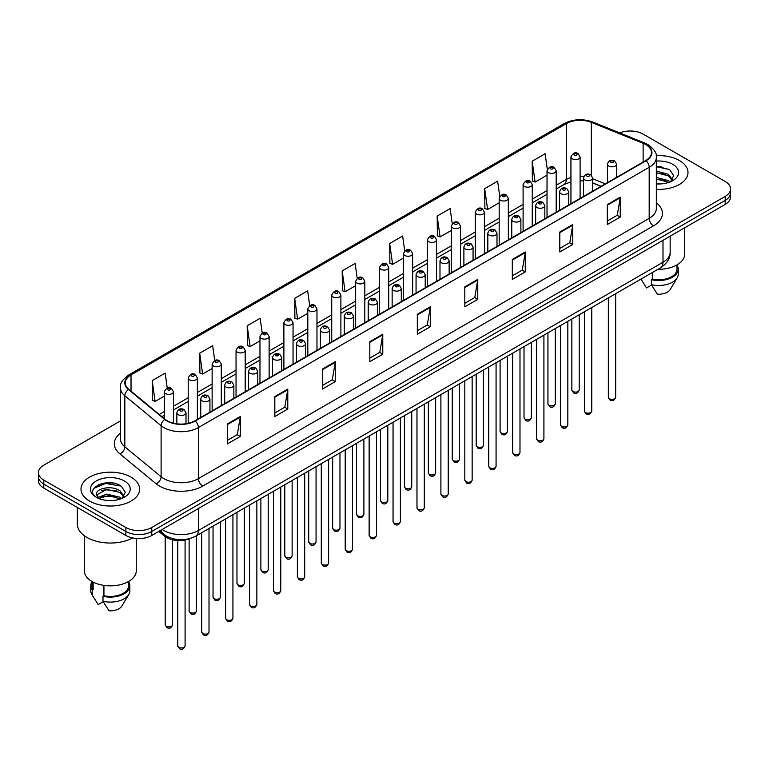 <?xml version="1.0" encoding="UTF-8"?>
<svg xmlns="http://www.w3.org/2000/svg" width="769" height="769" viewBox="0 0 769 769"><rect width="100%" height="100%" fill="white"/><g stroke="black" fill="none" stroke-linecap="round" stroke-linejoin="round"><path stroke-width="1.15" d="M600.993 186.358L592.668 182.993M190.52 538.387A18.321 10.574 180 0 1 164.403 536.041L158.779 531.417M679.412 160.529A29.309 16.918 0 0 0 656.226 155.636A29.309 16.918 0 0 1 679.412 160.529A29.309 16.918 0 0 1 687.995 172.496A29.309 16.918 0 0 0 679.412 160.529M131.038 477.136A29.309 16.918 0 0 0 99.095 473.464A29.309 16.918 0 0 0 81.005 489.094A29.309 16.918 0 0 0 89.589 501.061A29.309 16.918 0 0 0 121.531 504.733A29.309 16.918 0 0 0 139.622 489.094A29.309 16.918 0 0 0 131.038 477.136A29.309 16.918 0 0 0 99.095 473.464A29.309 16.918 0 0 0 81.005 489.094A29.309 16.918 0 0 0 89.589 501.061A29.309 16.918 0 0 0 121.531 504.733A29.309 16.918 0 0 0 139.622 489.094A29.309 16.918 0 0 0 131.038 477.136M645.739 144.572A19.542 11.285 180 0 1 651.458 152.55A19.542 11.285 180 0 1 645.739 160.529L194.942 420.787A19.542 11.285 180 0 1 165.124 419.288L128.846 389.374A19.542 11.285 180 0 1 125.309 382.904A19.542 11.285 180 0 1 131.028 374.926L566.292 123.626A19.542 11.285 180 0 1 591.313 122.367L643.124 143.313A19.542 11.285 180 0 1 645.739 144.572M646.075 144.37A20.032 11.564 0 0 0 643.403 143.082L591.601 122.136A20.032 11.564 0 0 0 565.946 123.434L130.682 374.724A20.032 11.564 0 0 0 128.442 389.537L164.72 419.441A20.032 11.564 0 0 0 195.288 420.989L646.075 160.731A20.032 11.564 0 0 0 646.075 144.37M120.425 420.941L43.814 465.168A18.321 10.574 0 0 0 38.45 472.647L38.45 480.625A18.321 10.574 0 0 0 43.814 488.104L125.856 535.464L125.856 531.475A18.321 10.574 0 0 0 151.762 531.475L725.186 200.421A18.321 10.574 0 0 0 730.55 192.942A18.321 10.574 0 0 1 725.186 200.421L151.762 531.475A18.321 10.574 0 0 1 125.856 531.475L43.814 484.114L125.856 531.475L125.856 527.486A18.321 10.574 0 0 0 151.762 527.486L725.186 196.431A18.321 10.574 0 0 0 730.55 188.953A18.321 10.574 0 0 0 725.186 181.474L643.144 134.104A18.321 10.574 0 0 0 619.718 132.902M38.45 476.636A18.321 10.574 0 0 0 43.814 484.114A18.321 10.574 0 0 1 38.45 476.636M227.326 423.979L227.326 443.924L240.284 436.446L240.284 416.5L227.326 423.979M227.326 440.387L237.304 434.629L240.226 417.163A4.883 2.816 -120 0 0 240.284 416.5M237.217 434.677L240.284 436.446M274.821 396.564L274.821 416.5L287.779 409.021L287.779 389.085L274.821 396.564M274.821 412.963L284.799 407.205L287.721 389.748A4.883 2.816 -120 0 0 287.779 389.085M284.713 407.253L287.779 409.021M322.326 369.139L322.326 389.085L335.274 381.607L335.274 361.661L322.326 369.139M322.326 385.548L332.295 379.78L335.226 362.324A4.883 2.816 -120 0 0 335.274 361.661M332.208 379.838L335.274 381.607M369.822 341.715L369.822 361.661L382.77 354.182L382.77 334.236L369.822 341.715M369.822 358.123L379.799 352.365L382.722 334.899A4.883 2.816 -120 0 0 382.77 334.236M379.713 352.413L382.77 354.182M607.308 204.602L607.308 224.548L620.256 217.069L620.256 197.124L607.308 204.602M607.308 221.011L617.286 215.253L620.208 197.787A4.883 2.816 -120 0 0 620.256 197.124M617.19 215.301L620.256 217.069M559.803 232.027L559.803 251.972L572.761 244.494L572.761 224.548L559.803 232.027M559.803 248.435L569.781 242.668L572.713 225.211A4.883 2.816 -120 0 0 572.761 224.548M569.694 242.725L572.761 244.494M512.308 259.451L512.308 279.397L525.265 271.918L525.265 251.972L512.308 259.451M512.308 275.85L522.286 270.092L525.208 252.636A4.883 2.816 -120 0 0 525.265 251.972M522.199 270.14L525.265 271.918M464.812 286.875L464.812 306.812L477.77 299.333L477.77 279.397L464.812 286.875M464.812 303.274L474.79 297.516L477.712 280.051A4.883 2.816 -120 0 0 477.77 279.397M474.704 297.565L477.77 299.333M417.317 314.29L417.317 334.236L430.275 326.758L430.275 306.812L417.317 314.29M417.317 330.699L427.295 324.941L430.217 307.475A4.883 2.816 -120 0 0 430.275 306.812M427.208 324.989L430.275 326.758M656.341 189.366A29.309 16.918 0 0 0 687.995 172.496A29.309 16.918 0 0 1 656.341 189.366M38.45 472.647A18.321 10.574 0 0 0 43.814 480.125L125.856 527.486M262.219 333.064L260.143 318.279L247.185 325.758L247.397 345.589M214.724 360.536L212.648 345.704L199.69 353.182L199.902 373.003M167.238 388.028L165.152 373.128L152.195 380.607L152.406 400.428M404.725 250.896L402.639 236.016L389.681 243.494L389.893 263.315M452.239 223.606L450.134 208.591L437.177 216.07L437.388 235.891M499.763 196.403L497.63 181.167L484.672 188.645L484.883 208.476M547.317 169.334L545.125 153.752L532.177 161.23L532.379 181.051M309.715 305.629L307.638 290.865L294.69 298.343L294.892 318.164M357.22 278.243L355.134 263.44L342.186 270.919L342.397 290.74M342.186 270.919L345.108 291.759L355.653 285.664M345.108 291.759L342.186 290.663M389.681 243.494L392.603 264.334L403.494 258.048M392.603 264.334L389.681 263.238M437.177 216.07L440.099 236.91L451.336 230.421M440.099 236.91L437.177 235.814M484.672 188.645L487.604 209.485L499.177 202.805M487.604 209.485L484.672 208.399M532.177 161.23L535.099 182.061L547.028 175.178M535.099 182.061L532.177 180.975M294.69 298.343L297.613 319.173L307.811 313.291M297.613 319.173L294.69 318.087M247.185 325.758L250.117 346.598L259.97 340.907M250.117 346.598L247.185 345.502M199.69 353.182L202.612 374.022L212.129 368.534M202.612 374.022L199.69 372.927M152.195 380.607L155.117 401.447L164.287 396.15M155.117 401.447L152.195 400.351M112.755 483.047A24.425 14.102 0 0 0 98.461 484.749M661.129 166.44A24.425 14.102 0 0 0 656.341 166.44M125.856 535.464A18.321 10.574 0 0 0 151.762 535.464L725.186 204.41A18.321 10.574 0 0 0 730.55 196.922L730.55 188.953M658.033 269.246A25.954 14.986 0 0 0 684.641 254.26L684.641 227.816M656.341 183.781L660.004 183.964M656.341 177.447L668.453 180.638L670.068 181.926M656.341 179.033L668.453 182.215M656.341 171.112L668.453 174.303L672.414 179.783M656.341 172.717L668.453 175.88L672.106 180.196M656.341 183.906A19.907 11.497 0 0 0 672.769 180.628A19.907 11.497 0 0 0 672.769 164.364A19.907 11.497 0 0 0 656.341 161.077M670.539 181.734L673.654 175.611L669.712 169.661L656.341 166.104M641.01 279.185L646.546 287.952L651.583 285.039M652.314 272.543L652.314 279.137A18.321 10.574 0 0 0 677.008 269.227L677.008 264.882M652.314 279.137L651.362 279.685L651.362 284.665L657.341 294.181A12.217 7.056 0 0 0 670.232 289.471L677.162 277.888A19.542 11.285 0 0 0 678.229 274.206L678.229 269.227A19.542 11.285 0 0 0 677.008 265.295M651.362 284.665A19.542 11.285 0 0 0 677.162 277.888M651.362 279.685A19.542 11.285 0 0 0 678.229 269.227M656.341 166.719L669.443 169.488M656.341 173.054L665.127 174.169M656.341 179.388L665.108 180.494M77.333 507.453L77.333 523.997A32.971 19.042 0 0 0 86.993 537.464A32.971 19.042 0 0 0 132.72 537.964M84.359 535.743L84.359 570.867A25.954 14.986 0 0 0 91.963 581.46A25.954 14.986 0 0 0 120.243 584.709A25.954 14.986 0 0 0 136.267 570.867L136.267 538.463M106.978 500.427L111.63 500.571M97.846 497.514L106.737 494.121L120.07 497.235L121.685 498.533M98.499 498.504L108.65 495.63L120.07 498.821M96.51 494.159L98.788 498.475M96.529 494.554C95.116 488.43 111.918 484.816 120.07 490.901L124.04 496.38M96.596 494.957L106.708 489.382L120.07 492.487L123.722 496.793M122.156 498.341L125.28 492.208L121.329 486.268C107.362 476.222 82.533 489.459 96.875 497.572L97.586 498.004M124.395 480.971A19.907 11.497 0 0 0 96.231 480.971A19.907 11.497 0 0 0 96.231 497.226A19.907 11.497 0 0 0 124.395 497.226A19.907 11.497 0 0 0 124.395 480.971M91.992 581.479L91.992 585.824A18.321 10.574 0 0 0 93.136 589.506L93.136 582.104M91.992 581.902A19.542 11.285 0 0 0 90.771 585.824L90.771 590.813A19.542 11.285 0 0 0 91.838 594.495A19.542 11.285 0 0 0 92.193 595.043L98.172 604.549L103.209 601.646M92.193 595.043L92.193 590.054L93.136 589.506M90.771 585.824A19.542 11.285 0 0 0 92.193 590.054M99.095 498.879L96.577 494.861M103.93 585.392L103.93 595.744A18.321 10.574 0 0 0 128.634 585.824L128.634 581.479M103.93 595.744L102.988 596.283L102.988 601.271L108.967 610.778A12.217 7.056 0 0 0 121.858 606.078L128.779 594.495A19.542 11.285 0 0 0 129.855 590.813L129.855 585.824A19.542 11.285 0 0 0 128.634 581.902M102.988 601.271A19.542 11.285 0 0 0 128.779 594.495M102.988 596.283A19.542 11.285 0 0 0 129.855 585.824M93.962 488.267L105.651 483.47L121.06 486.085M101.268 490.593L105.651 489.795L116.753 490.766M101.21 496.937L105.651 496.13L116.734 497.101M164.403 534.791L164.403 536.041M656.341 202.805A30.529 17.629 180 0 1 653.506 225.846L202.718 486.104A6.104 3.528 60 0 1 198.402 478.626L649.19 218.367A24.425 14.102 0 0 0 656.341 208.389L656.341 157.337A24.425 14.102 180 0 1 649.19 167.306A6.104 3.528 -120 0 0 646.075 160.731M202.718 486.104A30.529 17.629 180 0 1 159.539 486.104A30.529 17.629 180 0 1 156.117 483.749L119.839 453.845A30.529 17.629 180 0 1 120.425 433.149M163.855 478.626A24.425 14.102 0 0 0 198.402 478.626L198.402 427.574A24.425 14.102 180 0 1 161.115 425.69L124.838 395.775A24.425 14.102 180 0 1 120.425 387.691L120.425 438.743A24.425 14.102 0 0 0 124.838 446.837L161.115 476.742A24.425 14.102 0 0 0 163.855 478.626M656.341 157.337C657.159 153.521 654.352 149.263 647.921 144.572L644.71 143.015A6.104 2.865 112 0 0 643.403 143.082M644.71 143.015L592.909 122.069C582.787 118.493 573.184 119.012 564.1 123.626A6.104 3.528 60 0 1 565.946 123.434M130.682 374.724A6.104 3.528 -120 0 0 128.846 374.916C122.502 379.482 119.695 383.731 120.425 387.691M128.442 389.537A6.104 4.085 129.5 0 0 124.838 395.775L124.838 446.837A6.104 4.085 -50.5 0 1 119.839 453.845M592.909 122.069A6.104 2.865 112 0 0 591.601 122.136M164.72 419.441A6.104 4.085 129.5 0 0 161.115 425.69L161.115 476.742A6.104 4.085 -50.5 0 1 156.117 483.749M195.288 420.989A6.104 3.528 60 0 1 198.402 427.574L649.19 167.306L649.19 218.367A6.104 3.528 60 0 0 653.506 225.846M151.762 527.486L151.762 535.464M725.186 196.431L725.186 204.41M43.814 480.125L43.814 488.104M131.028 374.926L131.028 391.181M643.124 143.313L643.124 162.038M591.313 122.367L591.313 175.169M605.309 183.868L592.668 178.754M583.902 176.38A19.542 11.285 0 0 0 580.105 176.168M570.944 177.485A19.542 11.285 0 0 0 566.292 179.475L556.179 185.31M566.292 123.626L566.292 179.475A10.987 6.344 60 0 1 564.013 184.502L556.179 189.02M547.028 190.597L532.263 199.123M523.103 204.41L508.338 212.926M499.177 218.213L484.422 226.74M475.261 232.027L460.496 240.553M451.336 245.84L436.581 254.366M427.42 259.653L412.655 268.17M403.494 273.456L388.739 281.983M379.578 287.27L364.814 295.796M355.653 301.083L340.888 309.609M331.727 314.896L316.972 323.413M307.811 328.709L293.047 337.226M283.886 342.513L269.131 351.039M259.97 356.326L245.205 364.852M236.045 370.139L221.289 378.656M212.129 383.952L197.364 392.469M188.203 397.756L173.438 406.282M164.287 411.569L159.27 414.462M601.127 186.281L593.505 183.205A10.987 5.152 -68 0 1 592.668 182.647M417.317 314.925L430.217 307.475M464.812 287.5L477.712 280.051M512.308 260.085L525.208 252.636M559.803 232.661L572.713 225.211M607.308 205.236L620.208 197.787M369.822 342.349L382.722 334.899M322.326 369.774L335.226 362.324M274.821 397.189L287.721 389.748M227.326 424.613L240.226 417.163M162.211 529.437A24.425 14.102 0 0 0 163.855 530.485A24.425 14.102 0 0 0 198.402 530.485L663.003 262.239A24.425 14.102 0 0 0 670.164 252.27C670.337 258.326 667.108 263.517 660.475 267.833L195.864 536.07A12.217 7.056 60 0 0 198.402 530.485L198.402 508.54M663.003 240.303L663.003 262.239A12.217 7.056 60 0 1 660.475 267.833M161.221 530.004A12.217 8.171 129.5 0 0 163.355 533.974L159.644 530.918M615.671 397.237C614.469 400.534 612.595 401.495 610.057 400.13L608.346 397.237A3.662 2.115 0 0 0 609.423 398.736A3.662 2.115 0 0 0 613.412 399.188A3.662 2.115 0 0 0 615.671 397.237L615.671 293.7M608.769 166.066A4.576 2.643 180 0 1 607.433 164.191C608.606 160.433 610.999 159.346 614.614 160.923L616.594 164.191A4.576 2.643 180 0 1 613.768 166.633A4.576 2.643 180 0 1 608.769 166.066M613.095 161.077A1.528 0.884 0 0 0 610.932 161.077A1.528 0.884 0 0 0 610.932 162.326A1.528 0.884 0 0 0 613.095 162.326A1.528 0.884 0 0 0 613.095 161.077M572.934 391.479A3.662 2.115 0 0 0 576.923 391.94A3.662 2.115 0 0 0 579.192 389.979C577.98 393.276 576.106 394.237 573.568 392.872L571.857 389.979A3.662 2.115 0 0 0 572.934 391.479M580.105 198.421L580.105 156.943A4.576 2.643 180 0 1 577.279 159.385A4.576 2.643 180 0 1 572.29 158.808A4.576 2.643 180 0 1 570.944 156.943L570.944 203.708M574.443 155.069A1.528 0.884 0 0 0 576.606 155.069A1.528 0.884 0 0 0 576.606 153.819A1.528 0.884 0 0 0 574.443 153.819A1.528 0.884 0 0 0 574.443 155.069M591.755 411.05C590.544 414.347 588.669 415.308 586.132 413.943L584.43 411.05A3.662 2.115 0 0 0 585.497 412.54A3.662 2.115 0 0 0 589.496 413.001A3.662 2.115 0 0 0 591.755 411.05L591.755 307.513M584.853 179.879A4.576 2.643 180 0 1 583.508 178.004C584.68 174.246 587.074 173.16 590.698 174.736L592.668 178.004A4.576 2.643 180 0 1 589.842 180.446A4.576 2.643 180 0 1 584.853 179.879M589.169 174.89A1.528 0.884 0 0 0 587.007 174.89A1.528 0.884 0 0 0 587.007 176.13A1.528 0.884 0 0 0 589.169 176.13A1.528 0.884 0 0 0 589.169 174.89M567.83 424.853C566.628 428.15 564.754 429.121 562.206 427.747L560.505 424.853A3.662 2.115 0 0 0 561.581 426.353A3.662 2.115 0 0 0 565.571 426.814A3.662 2.115 0 0 0 567.83 424.853L567.83 321.317M560.928 193.682A4.576 2.643 180 0 1 559.592 191.817C560.755 188.059 563.158 186.973 566.772 188.549L568.752 191.817A4.576 2.643 180 0 1 565.926 194.259A4.576 2.643 180 0 1 560.928 193.682M565.244 188.703A1.528 0.884 0 0 0 563.091 188.703A1.528 0.884 0 0 0 563.091 189.943A1.528 0.884 0 0 0 565.244 189.943A1.528 0.884 0 0 0 565.244 188.703M543.914 438.666C542.703 441.964 540.828 442.925 538.29 441.56L536.579 438.666A3.662 2.115 0 0 0 537.656 440.166A3.662 2.115 0 0 0 541.645 440.627A3.662 2.115 0 0 0 543.914 438.666L543.914 335.13M537.012 207.495A4.576 2.643 180 0 1 535.666 205.631C536.839 201.872 539.232 200.776 542.856 202.362L544.827 205.631A4.576 2.643 180 0 1 542.001 208.072A4.576 2.643 180 0 1 537.012 207.495M541.328 202.507A1.528 0.884 0 0 0 539.165 202.507A1.528 0.884 0 0 0 539.165 203.756A1.528 0.884 0 0 0 541.328 203.756A1.528 0.884 0 0 0 541.328 202.507M519.988 452.48C518.787 455.777 516.912 456.738 514.365 455.373L512.663 452.48A3.662 2.115 0 0 0 513.74 453.979A3.662 2.115 0 0 0 517.729 454.431A3.662 2.115 0 0 0 519.988 452.48L519.988 348.943M513.086 221.309A4.576 2.643 180 0 1 511.75 219.434C512.913 215.676 515.317 214.589 518.931 216.166L520.901 219.434A4.576 2.643 180 0 1 518.075 221.876A4.576 2.643 180 0 1 513.086 221.309M517.402 216.32A1.528 0.884 0 0 0 515.249 216.32A1.528 0.884 0 0 0 515.249 217.569A1.528 0.884 0 0 0 517.402 217.569A1.528 0.884 0 0 0 517.402 216.32M549.008 405.292A3.662 2.115 0 0 0 553.007 405.744A3.662 2.115 0 0 0 555.266 403.792C554.064 407.089 552.19 408.051 549.643 406.686L547.941 403.792A3.662 2.115 0 0 0 549.008 405.292M556.179 212.234L556.179 170.747A4.576 2.643 180 0 1 553.353 173.188A4.576 2.643 180 0 1 548.364 172.621A4.576 2.643 180 0 1 547.028 170.747L547.028 217.521M550.527 168.882A1.528 0.884 0 0 0 552.68 168.882A1.528 0.884 0 0 0 552.68 167.632A1.528 0.884 0 0 0 550.527 167.632A1.528 0.884 0 0 0 550.527 168.882M525.092 419.095A3.662 2.115 0 0 0 529.082 419.557A3.662 2.115 0 0 0 531.35 417.605C530.139 420.903 528.265 421.864 525.727 420.499L524.016 417.605A3.662 2.115 0 0 0 525.092 419.095M532.263 226.038L532.263 184.56A4.576 2.643 180 0 1 529.437 187.002A4.576 2.643 180 0 1 524.448 186.434A4.576 2.643 180 0 1 523.103 184.56L523.103 231.325M526.602 182.695A1.528 0.884 0 0 0 528.764 182.695A1.528 0.884 0 0 0 528.764 181.446A1.528 0.884 0 0 0 526.602 181.446A1.528 0.884 0 0 0 526.602 182.695M501.167 432.909A3.662 2.115 0 0 0 505.166 433.37A3.662 2.115 0 0 0 507.425 431.419C506.223 434.706 504.349 435.677 501.801 434.312L500.1 431.419A3.662 2.115 0 0 0 501.167 432.909M508.338 239.851L508.338 198.373A4.576 2.643 180 0 1 505.512 200.815A4.576 2.643 180 0 1 500.523 200.238A4.576 2.643 180 0 1 499.177 198.373L499.177 245.138M502.686 196.499A1.528 0.884 0 0 0 504.839 196.499A1.528 0.884 0 0 0 504.839 195.259A1.528 0.884 0 0 0 502.686 195.259A1.528 0.884 0 0 0 502.686 196.499M496.072 466.293C494.861 469.59 492.987 470.551 490.449 469.186L488.738 466.293A3.662 2.115 0 0 0 489.815 467.783A3.662 2.115 0 0 0 493.804 468.244A3.662 2.115 0 0 0 496.072 466.293L496.072 362.757M489.171 235.122A4.576 2.643 180 0 1 487.825 233.247C488.997 229.489 491.391 228.403 495.015 229.979L496.985 233.247A4.576 2.643 180 0 1 494.159 235.689A4.576 2.643 180 0 1 489.171 235.122M493.487 230.133A1.528 0.884 0 0 0 491.324 230.133A1.528 0.884 0 0 0 491.324 231.382A1.528 0.884 0 0 0 493.487 231.382A1.528 0.884 0 0 0 493.487 230.133M472.147 480.096C470.945 483.393 469.071 484.364 466.523 482.999L464.822 480.096A3.662 2.115 0 0 0 465.889 481.596A3.662 2.115 0 0 0 469.888 482.057A3.662 2.115 0 0 0 472.147 480.096L472.147 376.56M465.245 248.925A4.576 2.643 180 0 1 463.899 247.06C465.072 243.302 467.465 242.216 471.089 243.792L473.06 247.06A4.576 2.643 180 0 1 470.234 249.502A4.576 2.643 180 0 1 465.245 248.925M469.561 243.946A1.528 0.884 0 0 0 467.408 243.946A1.528 0.884 0 0 0 467.408 245.186A1.528 0.884 0 0 0 469.561 245.186A1.528 0.884 0 0 0 469.561 243.946M448.231 493.909C447.02 497.207 445.145 498.168 442.608 496.803L440.897 493.909A3.662 2.115 0 0 0 441.973 495.409A3.662 2.115 0 0 0 445.962 495.87A3.662 2.115 0 0 0 448.231 493.909L448.231 390.373M441.319 262.738A4.576 2.643 180 0 1 439.983 260.874C441.156 257.115 443.55 256.019 447.164 257.605L449.144 260.874A4.576 2.643 180 0 1 446.318 263.315A4.576 2.643 180 0 1 441.319 262.738M445.645 257.75A1.528 0.884 0 0 0 443.482 257.75A1.528 0.884 0 0 0 443.482 258.999A1.528 0.884 0 0 0 445.645 258.999A1.528 0.884 0 0 0 445.645 257.75M477.251 446.722A3.662 2.115 0 0 0 481.24 447.183A3.662 2.115 0 0 0 483.499 445.222C482.298 448.519 480.423 449.481 477.885 448.116L476.174 445.222A3.662 2.115 0 0 0 477.251 446.722M484.422 253.664L484.422 212.186A4.576 2.643 180 0 1 481.596 214.628A4.576 2.643 180 0 1 476.597 214.051A4.576 2.643 180 0 1 475.261 212.186L475.261 258.951M478.76 210.312A1.528 0.884 0 0 0 480.923 210.312A1.528 0.884 0 0 0 480.923 209.062A1.528 0.884 0 0 0 478.76 209.062A1.528 0.884 0 0 0 478.76 210.312M453.326 460.535A3.662 2.115 0 0 0 457.324 460.987A3.662 2.115 0 0 0 459.583 459.035C458.372 462.332 456.498 463.294 453.96 461.929L452.259 459.035A3.662 2.115 0 0 0 453.326 460.535M460.496 267.477L460.496 225.99A4.576 2.643 180 0 1 457.67 228.431A4.576 2.643 180 0 1 452.681 227.864A4.576 2.643 180 0 1 451.336 225.99L451.336 272.764M454.835 224.125A1.528 0.884 0 0 0 456.997 224.125A1.528 0.884 0 0 0 456.997 222.875A1.528 0.884 0 0 0 454.835 222.875A1.528 0.884 0 0 0 454.835 224.125M429.41 474.338A3.662 2.115 0 0 0 433.399 474.8A3.662 2.115 0 0 0 435.658 472.848C434.456 476.146 432.582 477.107 430.034 475.742L428.333 472.848A3.662 2.115 0 0 0 429.41 474.338M436.581 281.281L436.581 239.803A4.576 2.643 180 0 1 433.754 242.245A4.576 2.643 180 0 1 428.756 241.677A4.576 2.643 180 0 1 427.42 239.803L427.42 286.577M430.919 237.938A1.528 0.884 0 0 0 433.072 237.938A1.528 0.884 0 0 0 433.072 236.689A1.528 0.884 0 0 0 430.919 236.689A1.528 0.884 0 0 0 430.919 237.938M424.305 507.723C423.094 511.02 421.22 511.981 418.682 510.616L416.981 507.723A3.662 2.115 0 0 0 418.048 509.222A3.662 2.115 0 0 0 422.046 509.674A3.662 2.115 0 0 0 424.305 507.723L424.305 404.186M417.404 276.552A4.576 2.643 180 0 1 416.058 274.677C417.231 270.919 419.624 269.832 423.248 271.409L425.219 274.677A4.576 2.643 180 0 1 422.392 277.119A4.576 2.643 180 0 1 417.404 276.552M421.72 271.563A1.528 0.884 0 0 0 419.557 271.563A1.528 0.884 0 0 0 419.557 272.812A1.528 0.884 0 0 0 421.72 272.812A1.528 0.884 0 0 0 421.72 271.563M400.38 521.536C399.178 524.833 397.304 525.794 394.757 524.429L393.055 521.536A3.662 2.115 0 0 0 394.132 523.026A3.662 2.115 0 0 0 398.121 523.487A3.662 2.115 0 0 0 400.38 521.536L400.38 418M393.478 290.365A4.576 2.643 180 0 1 392.142 288.49C393.315 284.732 395.708 283.646 399.322 285.222L401.303 288.49A4.576 2.643 180 0 1 398.477 290.932A4.576 2.643 180 0 1 393.478 290.365M397.804 285.376A1.528 0.884 0 0 0 395.641 285.376A1.528 0.884 0 0 0 395.641 286.626A1.528 0.884 0 0 0 397.804 286.626A1.528 0.884 0 0 0 397.804 285.376M376.464 535.349C375.253 538.636 373.378 539.607 370.841 538.242L369.139 535.349A3.662 2.115 0 0 0 370.206 536.839A3.662 2.115 0 0 0 374.205 537.3A3.662 2.115 0 0 0 376.464 535.349L376.464 431.803M369.562 304.168A4.576 2.643 180 0 1 368.216 302.304C369.389 298.545 371.783 297.459 375.407 299.035L377.377 302.304A4.576 2.643 180 0 1 374.551 304.745A4.576 2.643 180 0 1 369.562 304.168M373.878 299.189A1.528 0.884 0 0 0 371.715 299.189A1.528 0.884 0 0 0 371.715 300.429A1.528 0.884 0 0 0 373.878 300.429A1.528 0.884 0 0 0 373.878 299.189M352.538 549.153C351.337 552.45 349.462 553.411 346.915 552.046L345.214 549.153A3.662 2.115 0 0 0 346.29 550.652A3.662 2.115 0 0 0 350.279 551.113A3.662 2.115 0 0 0 352.538 549.153L352.538 445.616M345.637 317.982A4.576 2.643 180 0 1 344.301 316.117C345.464 312.358 347.867 311.262 351.481 312.848L353.461 316.117A4.576 2.643 180 0 1 350.626 318.558A4.576 2.643 180 0 1 345.637 317.982M349.953 312.993A1.528 0.884 0 0 0 347.799 312.993A1.528 0.884 0 0 0 347.799 314.242A1.528 0.884 0 0 0 349.953 314.242A1.528 0.884 0 0 0 349.953 312.993M328.623 562.966C327.411 566.263 325.537 567.224 322.999 565.859L321.288 562.966A3.662 2.115 0 0 0 322.365 564.465A3.662 2.115 0 0 0 326.354 564.917A3.662 2.115 0 0 0 328.623 562.966L328.623 459.429M321.721 331.795A4.576 2.643 180 0 1 320.375 329.92C321.548 326.162 323.941 325.076 327.565 326.652L329.536 329.92A4.576 2.643 180 0 1 326.71 332.362A4.576 2.643 180 0 1 321.721 331.795M326.037 326.806A1.528 0.884 0 0 0 323.874 326.806A1.528 0.884 0 0 0 323.874 328.055A1.528 0.884 0 0 0 326.037 328.055A1.528 0.884 0 0 0 326.037 326.806M405.484 488.152A3.662 2.115 0 0 0 409.473 488.613A3.662 2.115 0 0 0 411.742 486.662C410.531 489.949 408.656 490.92 406.119 489.555L404.407 486.662A3.662 2.115 0 0 0 405.484 488.152M412.655 295.094L412.655 253.616A4.576 2.643 180 0 1 409.829 256.058A4.576 2.643 180 0 1 404.84 255.481A4.576 2.643 180 0 1 403.494 253.616L403.494 300.381M406.993 251.742A1.528 0.884 0 0 0 409.156 251.742A1.528 0.884 0 0 0 409.156 250.502A1.528 0.884 0 0 0 406.993 250.502A1.528 0.884 0 0 0 406.993 251.742M381.568 501.965A3.662 2.115 0 0 0 385.557 502.426A3.662 2.115 0 0 0 387.816 500.465C386.615 503.762 384.74 504.724 382.193 503.359L380.492 500.465A3.662 2.115 0 0 0 381.568 501.965M388.739 308.907L388.739 267.429A4.576 2.643 180 0 1 385.903 269.871A4.576 2.643 180 0 1 380.915 269.294A4.576 2.643 180 0 1 379.578 267.429L379.578 314.194M383.077 265.555A1.528 0.884 0 0 0 385.231 265.555A1.528 0.884 0 0 0 385.231 264.305A1.528 0.884 0 0 0 383.077 264.305A1.528 0.884 0 0 0 383.077 265.555M357.643 515.778A3.662 2.115 0 0 0 361.632 516.23A3.662 2.115 0 0 0 363.9 514.278C362.689 517.575 360.815 518.537 358.277 517.172L356.566 514.278A3.662 2.115 0 0 0 357.643 515.778M364.814 322.72L364.814 281.233A4.576 2.643 180 0 1 361.988 283.684A4.576 2.643 180 0 1 356.999 283.107A4.576 2.643 180 0 1 355.653 281.233L355.653 328.007M359.152 279.368A1.528 0.884 0 0 0 361.315 279.368A1.528 0.884 0 0 0 361.315 278.118A1.528 0.884 0 0 0 359.152 278.118A1.528 0.884 0 0 0 359.152 279.368M333.717 529.581A3.662 2.115 0 0 0 337.716 530.043A3.662 2.115 0 0 0 339.975 528.092C338.773 531.389 336.899 532.35 334.352 530.985L332.65 528.092A3.662 2.115 0 0 0 333.717 529.581M340.888 336.524L340.888 295.046A4.576 2.643 180 0 1 338.062 297.488A4.576 2.643 180 0 1 333.073 296.921A4.576 2.643 180 0 1 331.727 295.046L331.727 341.821M335.236 293.181A1.528 0.884 0 0 0 337.389 293.181A1.528 0.884 0 0 0 337.389 291.932A1.528 0.884 0 0 0 335.236 291.932A1.528 0.884 0 0 0 335.236 293.181M309.801 543.395A3.662 2.115 0 0 0 313.79 543.856A3.662 2.115 0 0 0 316.059 541.905C314.848 545.192 312.973 546.163 310.436 544.798L308.725 541.905A3.662 2.115 0 0 0 309.801 543.395M316.972 350.337L316.972 308.859A4.576 2.643 180 0 1 314.146 311.301A4.576 2.643 180 0 1 309.148 310.724A4.576 2.643 180 0 1 307.811 308.859L307.811 355.624M311.31 306.985A1.528 0.884 0 0 0 313.473 306.985A1.528 0.884 0 0 0 313.473 305.745A1.528 0.884 0 0 0 311.31 305.745A1.528 0.884 0 0 0 311.31 306.985M304.697 576.779C303.495 580.076 301.621 581.037 299.074 579.672L297.372 576.779A3.662 2.115 0 0 0 298.439 578.269A3.662 2.115 0 0 0 302.438 578.73A3.662 2.115 0 0 0 304.697 576.779L304.697 473.243M297.795 345.608A4.576 2.643 180 0 1 296.459 343.733C297.622 339.975 300.016 338.889 303.64 340.465L305.61 343.733A4.576 2.643 180 0 1 302.784 346.175A4.576 2.643 180 0 1 297.795 345.608M302.111 340.619A1.528 0.884 0 0 0 299.958 340.619A1.528 0.884 0 0 0 299.958 341.869A1.528 0.884 0 0 0 302.111 341.869A1.528 0.884 0 0 0 302.111 340.619M280.781 590.592C279.57 593.879 277.696 594.85 275.158 593.485L273.447 590.592A3.662 2.115 0 0 0 274.523 592.082A3.662 2.115 0 0 0 278.513 592.543A3.662 2.115 0 0 0 280.781 590.592L280.781 487.046M273.879 359.411A4.576 2.643 180 0 1 272.534 357.547C273.706 353.788 276.1 352.702 279.724 354.278L281.694 357.547A4.576 2.643 180 0 1 278.868 359.988A4.576 2.643 180 0 1 273.879 359.411M278.195 354.432A1.528 0.884 0 0 0 276.033 354.432A1.528 0.884 0 0 0 276.033 355.672A1.528 0.884 0 0 0 278.195 355.672A1.528 0.884 0 0 0 278.195 354.432M256.856 604.396C255.654 607.693 253.78 608.654 251.232 607.289L249.531 604.396A3.662 2.115 0 0 0 250.598 605.895A3.662 2.115 0 0 0 254.597 606.356A3.662 2.115 0 0 0 256.856 604.396L256.856 500.859M249.954 373.225A4.576 2.643 180 0 1 248.608 371.36C249.781 367.601 252.174 366.505 255.798 368.091L257.769 371.36A4.576 2.643 180 0 1 254.943 373.801A4.576 2.643 180 0 1 249.954 373.225M254.27 368.236A1.528 0.884 0 0 0 252.117 368.236A1.528 0.884 0 0 0 252.117 369.485A1.528 0.884 0 0 0 254.27 369.485A1.528 0.884 0 0 0 254.27 368.236M232.93 618.209C231.729 621.506 229.854 622.467 227.316 621.102L225.605 618.209A3.662 2.115 0 0 0 226.682 619.708A3.662 2.115 0 0 0 230.671 620.16A3.662 2.115 0 0 0 232.93 618.209L232.93 514.672M226.028 387.038A4.576 2.643 180 0 1 224.692 385.163C225.865 381.405 228.258 380.319 231.873 381.895L233.853 385.163A4.576 2.643 180 0 1 231.027 387.614A4.576 2.643 180 0 1 226.028 387.038M230.354 382.049A1.528 0.884 0 0 0 228.191 382.049A1.528 0.884 0 0 0 228.191 383.298A1.528 0.884 0 0 0 230.354 383.298A1.528 0.884 0 0 0 230.354 382.049M209.014 632.022C207.803 635.319 205.929 636.28 203.391 634.915L201.689 632.022A3.662 2.115 0 0 0 202.756 633.512A3.662 2.115 0 0 0 206.755 633.973A3.662 2.115 0 0 0 209.014 632.022L209.014 528.486M202.112 400.851A4.576 2.643 180 0 1 200.767 398.976C201.939 395.218 204.333 394.132 207.957 395.708L209.927 398.976A4.576 2.643 180 0 1 207.101 401.418A4.576 2.643 180 0 1 202.112 400.851M206.428 395.862A1.528 0.884 0 0 0 204.266 395.862A1.528 0.884 0 0 0 204.266 397.112A1.528 0.884 0 0 0 206.428 397.112A1.528 0.884 0 0 0 206.428 395.862M185.089 645.835C183.887 649.123 182.013 650.093 179.465 648.728L177.764 645.835A3.662 2.115 0 0 0 178.841 647.325A3.662 2.115 0 0 0 182.83 647.786A3.662 2.115 0 0 0 185.089 645.835L185.089 540.03M178.187 414.654A4.576 2.643 180 0 1 176.851 412.79C178.014 409.031 180.417 407.945 184.031 409.521L186.011 412.79A4.576 2.643 180 0 1 183.176 415.231A4.576 2.643 180 0 1 178.187 414.654M182.503 409.675A1.528 0.884 0 0 0 180.35 409.675A1.528 0.884 0 0 0 180.35 410.915A1.528 0.884 0 0 0 182.503 410.915A1.528 0.884 0 0 0 182.503 409.675M285.876 557.208A3.662 2.115 0 0 0 289.875 557.669A3.662 2.115 0 0 0 292.133 555.708C290.922 559.005 289.048 559.976 286.51 558.602L284.809 555.708A3.662 2.115 0 0 0 285.876 557.208M293.047 364.15L293.047 322.672A4.576 2.643 180 0 1 290.221 325.114A4.576 2.643 180 0 1 285.232 324.537A4.576 2.643 180 0 1 283.886 322.672L283.886 369.437M287.395 320.798A1.528 0.884 0 0 0 289.548 320.798A1.528 0.884 0 0 0 289.548 319.548A1.528 0.884 0 0 0 287.395 319.548A1.528 0.884 0 0 0 287.395 320.798M261.96 571.021A3.662 2.115 0 0 0 265.949 571.473A3.662 2.115 0 0 0 268.208 569.521C267.006 572.818 265.132 573.78 262.594 572.415L260.883 569.521A3.662 2.115 0 0 0 261.96 571.021M269.131 377.964L269.131 336.476A4.576 2.643 180 0 1 266.305 338.927A4.576 2.643 180 0 1 261.306 338.35A4.576 2.643 180 0 1 259.97 336.476L259.97 383.25M263.469 334.611A1.528 0.884 0 0 0 265.632 334.611A1.528 0.884 0 0 0 265.632 333.362A1.528 0.884 0 0 0 263.469 333.362A1.528 0.884 0 0 0 263.469 334.611M238.034 584.825A3.662 2.115 0 0 0 242.033 585.286A3.662 2.115 0 0 0 244.292 583.335C243.081 586.632 241.206 587.593 238.669 586.228L236.967 583.335A3.662 2.115 0 0 0 238.034 584.825M245.205 391.767L245.205 350.289A4.576 2.643 180 0 1 242.379 352.731A4.576 2.643 180 0 1 237.39 352.164A4.576 2.643 180 0 1 236.045 350.289L236.045 397.064M239.543 348.424A1.528 0.884 0 0 0 241.706 348.424A1.528 0.884 0 0 0 241.706 347.175A1.528 0.884 0 0 0 239.543 347.175A1.528 0.884 0 0 0 239.543 348.424M214.118 598.638A3.662 2.115 0 0 0 218.108 599.099A3.662 2.115 0 0 0 220.367 597.148C219.165 600.435 217.291 601.406 214.743 600.041L213.042 597.148A3.662 2.115 0 0 0 214.118 598.638M221.289 405.58L221.289 364.102A4.576 2.643 180 0 1 218.454 366.544A4.576 2.643 180 0 1 213.465 365.967A4.576 2.643 180 0 1 212.129 364.102L212.129 410.867M215.628 362.228A1.528 0.884 0 0 0 217.781 362.228A1.528 0.884 0 0 0 217.781 360.988A1.528 0.884 0 0 0 215.628 360.988A1.528 0.884 0 0 0 215.628 362.228M190.193 612.451A3.662 2.115 0 0 0 194.182 612.912A3.662 2.115 0 0 0 196.451 610.951C195.239 614.248 193.365 615.219 190.827 613.845L189.116 610.951A3.662 2.115 0 0 0 190.193 612.451M197.364 419.393L197.364 377.915A4.576 2.643 180 0 1 194.538 380.357A4.576 2.643 180 0 1 189.549 379.78A4.576 2.643 180 0 1 188.203 377.915L188.203 423.325M191.702 376.041A1.528 0.884 0 0 0 193.865 376.041A1.528 0.884 0 0 0 193.865 374.801A1.528 0.884 0 0 0 191.702 374.801A1.528 0.884 0 0 0 191.702 376.041M166.267 626.264A3.662 2.115 0 0 0 170.266 626.716A3.662 2.115 0 0 0 172.525 624.764C171.324 628.062 169.449 629.023 166.902 627.658L165.2 624.764A3.662 2.115 0 0 0 166.267 626.264M173.438 423.19L173.438 391.719A4.576 2.643 180 0 1 170.612 394.17A4.576 2.643 180 0 1 165.623 393.593A4.576 2.643 180 0 1 164.287 391.719L164.287 418.596M167.786 389.854A1.528 0.884 0 0 0 169.939 389.854A1.528 0.884 0 0 0 169.939 388.605A1.528 0.884 0 0 0 167.786 388.605A1.528 0.884 0 0 0 167.786 389.854M564.1 123.626L128.846 374.916M593.505 183.205L592.668 182.878M583.508 180.955L580.105 180.811M570.944 181.859L564.013 184.502M547.028 194.317L532.263 202.833M523.103 208.12L508.338 216.647M499.177 221.933L484.422 230.46M475.261 235.747L460.496 244.273M451.336 249.56L436.581 258.076M427.42 263.363L412.655 271.89M403.494 277.176L388.739 285.703M379.578 290.99L364.814 299.516M355.653 304.803L340.888 313.319M331.727 318.606L316.972 327.133M307.811 332.419L293.047 340.946M283.886 346.233L269.131 354.759M259.97 360.046L245.205 368.562M236.045 373.859L221.289 382.376M212.129 387.663L197.364 396.189M188.203 401.476L173.438 410.002M164.287 415.289L161.923 416.654M195.864 536.07C186.04 541.011 176.216 541.011 166.383 536.07L163.355 533.974M670.164 252.27L670.164 236.17M608.346 397.237L608.346 297.93M607.433 182.647L607.433 164.191M616.594 177.351L616.594 164.191M579.192 389.979L579.192 314.761M580.105 156.943L578.134 153.675C575.472 151.753 573.078 152.839 570.944 156.943M571.857 389.979L571.857 318.991M584.43 411.05L584.43 311.743M583.508 196.451L583.508 178.004M592.668 191.164L592.668 178.004M560.505 424.853L560.505 325.547M559.592 210.264L559.592 191.817M568.752 204.977L568.752 191.817M536.579 438.666L536.579 339.36M535.666 224.077L535.666 205.631M544.827 218.79L544.827 205.631M512.663 452.48L512.663 353.173M511.75 237.89L511.75 219.434M520.901 232.594L520.901 219.434M555.266 403.792L555.266 328.574M556.179 170.747L554.209 167.479C551.556 165.566 549.162 166.652 547.028 170.747M547.941 403.792L547.941 332.804M531.35 417.605L531.35 342.388M532.263 184.56L530.293 181.292C527.63 179.379 525.237 180.465 523.103 184.56M524.016 417.605L524.016 346.617M507.425 431.419L507.425 356.201M508.338 198.373L506.367 195.105C503.714 193.182 501.311 194.278 499.177 198.373M500.1 431.419L500.1 360.43M642.202 281.204L640.942 279.109M93.828 597.811L91.838 594.495M488.738 466.293L488.738 366.986M487.825 251.694L487.825 233.247M496.985 246.407L496.985 233.247M464.822 480.096L464.822 380.79M463.899 265.507L463.899 247.06M473.06 260.22L473.06 247.06M440.897 493.909L440.897 394.603M439.983 279.32L439.983 260.874M449.144 274.033L449.144 260.874M483.499 445.222L483.499 370.004M484.422 212.186L482.442 208.918C479.789 206.996 477.395 208.082 475.261 212.186M476.174 445.222L476.174 374.234M459.583 459.035L459.583 383.818M460.496 225.99L458.526 222.722C455.863 220.809 453.47 221.895 451.336 225.99M452.259 459.035L452.259 388.047M435.658 472.848L435.658 397.631M436.581 239.803L434.6 236.535C431.947 234.622 429.554 235.708 427.42 239.803M428.333 472.848L428.333 401.86M416.981 507.723L416.981 408.416M416.058 293.133L416.058 274.677M425.219 287.837L425.219 274.677M393.055 521.536L393.055 422.229M392.142 306.937L392.142 288.49M401.303 301.65L401.303 288.49M369.139 535.349L369.139 436.042M368.216 320.75L368.216 302.304M377.377 315.463L377.377 302.304M345.214 549.153L345.214 449.846M344.301 334.563L344.301 316.117M353.461 329.276L353.461 316.117M321.288 562.966L321.288 463.659M320.375 348.376L320.375 329.92M329.536 343.08L329.536 329.92M411.742 486.662L411.742 411.444M412.655 253.616L410.684 250.348C408.022 248.425 405.628 249.521 403.494 253.616M404.407 486.662L404.407 415.673M387.816 500.465L387.816 425.247M388.739 267.429L386.759 264.161C384.106 262.239 381.712 263.325 379.578 267.429M380.492 500.465L380.492 429.477M363.9 514.278L363.9 439.061M364.814 281.233L362.843 277.965C360.18 276.052 357.787 277.138 355.653 281.233M356.566 514.278L356.566 443.29M339.975 528.092L339.975 452.874M340.888 295.046L338.918 291.778C336.264 289.865 333.861 290.951 331.727 295.046M332.65 528.092L332.65 457.103M316.059 541.905L316.059 466.687M316.972 308.859L314.992 305.591C312.339 303.668 309.945 304.764 307.811 308.859M308.725 541.905L308.725 470.916M297.372 576.779L297.372 477.472M296.459 362.18L296.459 343.733M305.61 356.893L305.61 343.733M273.447 590.592L273.447 491.285M272.534 375.993L272.534 357.547M281.694 370.706L281.694 357.547M249.531 604.396L249.531 505.089M248.608 389.806L248.608 371.36M257.769 384.519L257.769 371.36M225.605 618.209L225.605 518.902M224.692 403.619L224.692 385.163M233.853 398.332L233.853 385.163M201.689 632.022L201.689 532.715M200.767 417.423L200.767 398.976M209.927 412.136L209.927 398.976M177.764 645.835L177.764 540.511M176.851 423.825L176.851 412.79M186.011 423.738L186.011 412.79M292.133 555.708L292.133 480.49M293.047 322.672L291.076 319.404C288.423 317.482 286.02 318.568 283.886 322.672M284.809 555.708L284.809 484.72M268.208 569.521L268.208 494.304M269.131 336.476L267.151 333.208C264.498 331.295 262.104 332.381 259.97 336.476M260.883 569.521L260.883 498.533M244.292 583.335L244.292 508.117M245.205 350.289L243.235 347.021C240.572 345.108 238.179 346.194 236.045 350.289M236.967 583.335L236.967 512.346M220.367 597.148L220.367 521.93M221.289 364.102L219.309 360.834C216.656 358.912 214.263 360.007 212.129 364.102M213.042 597.148L213.042 526.159M196.451 610.951L196.451 535.733M197.364 377.915L195.393 374.647C192.731 372.725 190.337 373.821 188.203 377.915M189.116 610.951L189.116 538.944M172.525 624.764L172.525 539.78M173.438 391.719L171.468 388.46C168.815 386.538 166.421 387.624 164.287 391.719M165.2 624.764L165.2 536.656"/></g></svg>

